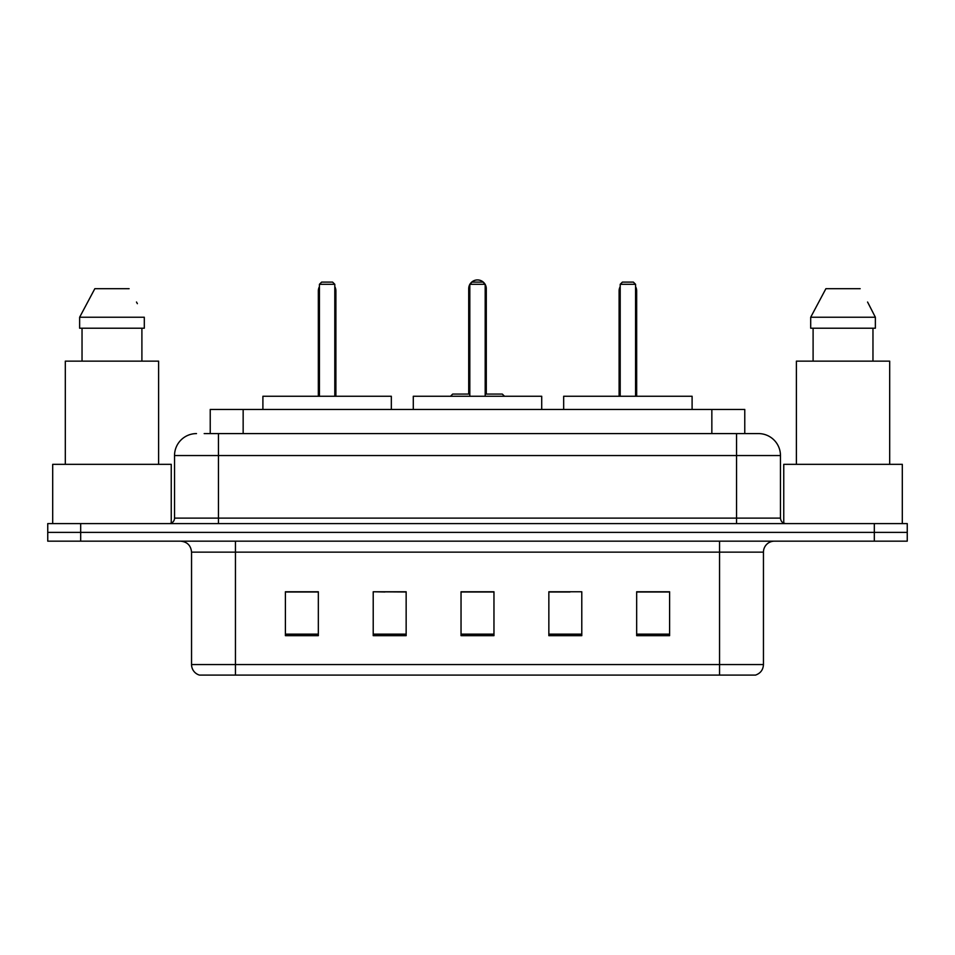 <?xml version="1.0" encoding="UTF-8"?>
<svg xmlns="http://www.w3.org/2000/svg" width="955" height="955" viewBox="0 0 955 955"><rect width="100%" height="100%" fill="white"/><g stroke="black" fill="none" stroke-linecap="round" stroke-linejoin="round"><path stroke-width="1.43" d="M384.984 591.993L373.214 591.766L373.214 635.672L406.15 635.672L406.15 591.766L373.214 591.766L406.15 591.993M204.179 433.594L218.444 433.594L204.179 433.594L210.231 433.594L210.231 409.444L744.769 409.444L744.769 433.594M196.491 433.594A21.953 21.953 0 0 0 174.538 455.547L174.538 518.111A5.491 5.491 0 0 1 169.047 523.603M758.509 433.594A21.953 21.953 0 0 1 780.462 455.547L218.444 455.547L218.444 433.594L758.175 433.594M780.462 455.547L780.462 518.111C780.796 521.454 782.623 523.28 785.953 523.603M80.686 523.603L47.75 523.603L47.75 532.389L80.686 532.389L47.75 532.389L47.75 541.163L80.686 541.163L80.686 532.389L874.314 532.389L80.686 532.389L80.686 523.603L874.314 523.603L874.314 532.389L907.25 532.389L874.314 532.389L874.314 541.163L80.686 541.163M874.314 541.163L907.25 541.163L907.25 523.603L874.314 523.603M763.451 664.549C763.152 669.813 760.514 673.323 755.548 675.09L719.545 675.09L719.545 664.549L763.451 664.549L763.451 552.145A10.982 10.982 0 0 1 774.433 541.163M719.545 675.09L199.452 675.09A10.982 10.982 0 0 1 191.549 664.549L191.549 552.145C190.893 545.472 187.24 541.819 180.567 541.163M669.598 635.672L669.598 591.766L636.663 591.766L636.663 635.672L669.598 635.672M581.786 635.672L581.786 591.766L548.85 591.766L548.85 635.672L581.786 635.672M318.337 635.672L318.337 591.766L285.402 591.766L285.402 635.672L318.337 635.672M493.962 635.672L493.962 591.766L461.038 591.766L461.038 635.672L493.962 635.672M548.85 591.993L570.016 591.993M493.962 591.993L461.038 591.993M318.337 591.993L285.402 591.993M669.598 591.993L636.663 591.993M171.243 523.149L171.243 464.333L52.692 464.333L52.692 523.603M158.614 464.333L158.614 361.145L65.31 361.145L65.31 464.333M141.901 328.21L141.901 361.145L141.901 328.21M79.635 317.239L94.832 288.697L79.635 317.239L79.635 328.21L144.3 328.21L144.3 317.239L79.635 317.239M137.365 303.678L136.493 302.031M82.035 328.21L82.035 361.145M129.104 288.697L94.832 288.697M541.712 409.444L541.712 396.265L413.288 396.265L413.288 409.444M469.812 284.304L472.009 282.107L482.991 282.107L485.188 284.304L469.812 284.304L469.812 396.265M485.188 284.304L485.188 396.265M485.188 288.697L486.286 288.697L486.286 394.069L489.569 394.069L485.188 394.069L502.306 394.069L504.503 396.265M469.812 284.447A8.786 8.786 0 0 0 468.714 288.697L468.714 394.069L465.431 394.069L469.812 394.069L452.694 394.069L450.497 396.265M391.335 409.444L391.335 396.265L262.9 396.265L262.9 409.444M319.436 284.304L321.632 282.107L332.603 282.107L334.799 284.304L319.436 284.304L319.436 396.265M334.799 284.304L334.799 396.265M335.897 396.265L335.897 290.893A8.786 8.786 0 0 0 334.799 286.643M318.337 396.265L318.337 290.893L319.436 290.893M902.308 523.603L902.308 464.333L783.757 464.333L783.757 523.149M889.69 464.333L889.69 361.145L796.386 361.145L796.386 464.333M868.429 303.678L875.365 317.239L810.7 317.239L825.896 288.697L810.7 317.239L810.7 328.21L875.365 328.21L875.365 317.239L875.365 328.21M875.365 317.239L867.57 302.031M813.099 328.21L813.099 361.145M872.966 361.145L872.966 328.21M860.168 288.697L825.896 288.697M692.1 409.444L692.1 396.265L563.665 396.265L563.665 409.444M620.201 284.304L622.397 282.107L633.368 282.107L635.564 284.304L620.201 284.304L620.201 396.265M635.564 284.304L635.564 396.265M636.663 396.265L636.663 290.893A8.786 8.786 0 0 0 635.564 286.643M619.103 396.265L619.103 290.893L620.201 290.893M243.155 433.594L243.155 409.444M711.845 433.594L711.845 409.444M218.444 523.603L218.444 455.547L174.538 455.547M174.538 518.111L780.462 518.111M736.556 433.594L736.556 523.603M719.545 541.163L719.545 552.145L191.549 552.145M763.451 552.145L719.545 552.145L719.545 664.549L235.455 664.549L235.455 675.09M191.549 664.549L235.455 664.549L235.455 541.163M493.962 634.156L461.038 634.156M406.15 634.156L373.214 634.156M318.337 634.156L285.402 634.156M581.786 634.156L548.85 634.156M669.598 634.156L636.663 634.156M468.714 288.697L469.812 288.697M334.799 290.893L335.897 290.893M635.564 290.893L636.663 290.893M486.286 288.697A8.786 8.786 0 0 0 485.188 284.447M484.985 284.113A8.786 8.786 0 0 0 470.015 284.113M319.436 286.643A8.786 8.786 0 0 0 318.337 290.893M620.201 286.643A8.786 8.786 0 0 0 619.103 290.893"/></g></svg>
